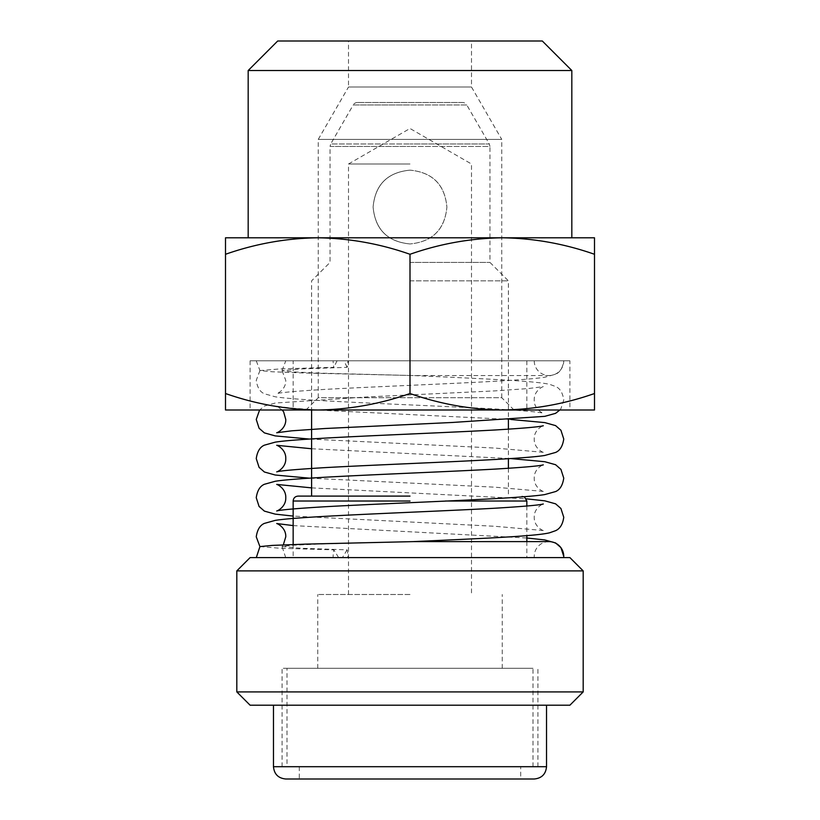 <?xml version="1.0" encoding="UTF-8"?>
<svg xmlns="http://www.w3.org/2000/svg" width="820" height="820" viewBox="0 0 820 820"><rect width="100%" height="100%" fill="white"/><g stroke="black" fill="none" stroke-linecap="round" stroke-linejoin="round"><path stroke-width="0.61" stroke-dasharray="4.1 3.07" d="M305.952 410L410 410L305.952 410L318.252 397.7L410 397.7L318.252 397.7L318.252 139.4L348.5 87.012L471.5 87.012L348.5 87.012L348.5 41L471.5 41L348.5 41M514.048 410L410 410L514.048 410L501.748 397.7L410 397.7L501.748 397.7L501.748 139.4L318.252 139.4L501.748 139.4L471.5 87.012L471.5 41M410 237.8L571.827 237.8L410 237.8M571.827 70.52L248.173 70.52M293.15 360.8L526.85 360.8L293.15 360.8L293.15 410L526.85 410L293.15 410M526.85 360.8L526.85 410M569.9 360.8L250.1 360.8L569.9 360.8L569.9 410L250.1 410L569.9 410M250.1 360.8L250.1 410M594.5 254.282C564.426 243.735 533.676 238.241 502.25 237.8L594.5 237.8L594.5 410L225.5 410L225.5 237.8L317.75 237.8C286.323 238.241 255.573 243.735 225.5 254.282M594.5 393.518C564.426 404.065 533.676 409.559 502.25 410C470.823 409.559 440.073 404.065 410 393.518C379.926 404.065 349.176 409.559 317.75 410C286.323 409.559 255.573 404.065 225.5 393.518M410 254.282C379.926 243.735 349.176 238.241 317.75 237.8L502.25 237.8C470.823 238.241 440.073 243.735 410 254.282L410 393.518M542.307 41L277.693 41M259.94 546.591L280.337 548.283L333.883 549.851A14.76 7.38 -90 0 0 333.125 556.37A14.76 7.38 -90 0 0 333.156 557.6L563.699 557.6L333.156 557.6M548.99 541.61A14.76 14.76 0 0 0 534.281 557.6L347.854 557.6A14.76 7.38 -90 0 0 347.885 556.37A14.76 7.38 -90 0 0 347.127 549.851L300.12 548.211L282.07 546.479L293.037 545.228L322.137 543.957L413.741 541.61M569.9 557.6L250.1 557.6M236.816 570.884L583.184 570.884M236.816 691.916L583.184 691.916M250.1 705.2L569.9 705.2M273.47 705.2L546.53 705.2L273.47 705.2M534.23 779L299.3 779L520.7 779L520.7 766.7L299.3 766.7L520.7 766.7M333.125 360.8L563.75 360.8L333.125 360.8A14.76 7.38 -90 0 0 333.883 367.319L280.358 368.887L259.95 370.578L272.096 371.757L304.784 373.018L410 375.468L320.466 373.151L292.607 371.911L282.07 370.691L300.12 368.959L347.127 367.319A14.76 7.38 90 0 0 347.885 360.8M410 594.5L317.75 594.5L410 594.5M410 668.3L282.08 668.3L410 668.3M410 170.15C387.501 172.302 375.201 184.592 373.1 207.009C375.14 229.446 387.44 241.767 410 243.95C387.481 241.787 375.181 229.487 373.1 207.05C375.16 184.633 387.46 172.333 410 170.15C432.519 172.313 444.819 184.613 446.9 207.05C444.768 229.487 432.468 241.787 410 243.95C432.458 241.767 444.758 229.487 446.9 207.111C444.788 184.643 432.488 172.323 410 170.15C432.478 172.343 444.778 184.643 446.9 207.05C444.84 229.467 432.54 241.767 410 243.95C387.522 241.756 375.222 229.457 373.1 207.05C375.232 184.613 387.532 172.313 410 170.15C387.542 172.333 375.242 184.613 373.1 206.988C375.211 229.457 387.511 241.777 410 243.95C432.499 241.797 444.799 229.508 446.9 207.091C444.86 184.654 432.56 172.333 410 170.15M410 164L348.5 164L410 164M410 262.4L489.95 262.4L410 262.4M410 280.85L508.4 280.85L410 280.85M410 496.1L311.6 496.1M462.511 102.5L357.489 102.5L462.511 102.5A4.92 4.92 0 0 1 466.775 104.96L410 104.96L466.775 104.96L489.294 143.971L410 143.971L489.294 143.971L489.95 146.431L410 146.431L489.95 146.431L489.95 262.4L508.4 280.85L508.4 419.635M357.489 102.5A4.92 4.92 0 0 0 353.225 104.96L410 104.96L353.225 104.96L330.706 143.971L410 143.971L330.706 143.971L330.05 146.431L410 146.431L330.05 146.431L330.05 262.4L311.6 280.85L311.6 410M347.854 557.6L534.281 557.6L534.23 556.37M337.051 360.8L333.883 367.319M347.127 367.319L343.959 360.8M534.23 360.8A14.76 14.76 0 0 0 548.99 375.56A14.76 14.76 0 0 0 563.75 360.8C562.704 367.903 559.988 372.372 555.601 374.217L544.767 377.231C518.291 381.577 396.962 385.41 325.099 389.387C296.512 391.109 280.389 392.534 276.709 393.631C277.755 393.6 286.118 389.121 285.77 380.357L282.07 370.691M410 375.468C414.366 375.57 414.366 375.57 410 375.468C414.366 375.57 414.366 375.57 410 375.468M559.855 410L560.921 408.688L563.75 399.914C562.735 392.882 560.05 388.424 555.693 386.548L550.035 384.477C535.757 380.787 478.829 378.614 413.936 375.56L548.99 375.56M338.619 557.6L333.883 549.851M347.127 549.851L342.391 557.6M273.47 766.7L546.53 766.7M287 766.7L533 766.7L287 766.7L287 668.3L533 668.3L287 668.3M533 766.7L533 668.3M526.85 501.02L445.373 501.02M410 501.02L293.15 501.02M285.719 557.6L282.07 546.591M413.434 541.61L413.946 541.61M299.3 766.7L299.3 779M256.25 360.8L259.95 370.578M282.07 370.578L285.77 360.8M317.75 668.3L317.75 594.5M348.5 594.5L348.5 164L410 128.494L471.5 164L471.5 594.5M508.4 429.198L508.4 458.749M508.4 468.312L508.4 496.1M524.328 496.725L521.93 496.1M526.85 506.032L526.85 535.624M526.85 541.61L526.85 557.6M293.15 544.521L293.15 557.6M502.25 668.3L502.25 594.5M259.95 370.486L256.25 380.357C257.296 387.46 260.012 391.929 264.399 393.774L275.233 396.788C301.709 401.134 423.038 404.967 494.901 408.944C523.488 410.666 539.611 412.091 543.291 413.188C542.245 413.157 533.881 408.678 534.23 399.914C533.881 391.15 542.245 386.671 543.291 386.64L528.346 388.557L494.901 390.884L367.739 396.911L275.233 403.04L264.399 406.054L259.612 410M293.15 525.589L526.85 537.992M543.291 530.53C542.245 530.499 533.881 526.02 534.23 517.256C533.881 508.492 542.245 504.013 543.291 503.982M311.6 487.869L526.337 498.837M543.291 491.416C542.245 491.385 533.881 486.906 534.23 478.142C533.881 469.378 542.245 464.899 543.291 464.868M311.6 448.755L510.88 458.585M543.291 452.302C542.245 452.271 533.881 447.792 534.23 439.028C533.881 430.264 542.245 425.785 543.291 425.754M282.234 410L276.709 406.197L291.654 408.114L325.099 410.441L510.88 419.471M283.31 544.89L282.07 546.479M543.26 530.519L494.901 526.286L293.15 516.077M543.26 491.405L494.901 487.172L309.119 478.142M543.26 452.291L494.901 448.058L309.119 439.028M282.08 766.7L282.08 668.3M537.92 766.7L537.92 668.3"/><path stroke-width="1.23" d="M571.827 70.52L248.173 70.52L277.693 41L542.307 41L571.827 70.52L571.827 237.8M502.25 410L594.5 410L594.5 393.518C564.426 404.065 533.676 409.559 502.25 410L317.75 410C349.176 409.559 379.926 404.065 410 393.518C440.073 404.065 470.823 409.559 502.25 410M225.5 410L317.75 410C286.323 409.559 255.573 404.065 225.5 393.518L225.5 410M225.5 254.282C255.573 243.735 286.323 238.241 317.75 237.8L225.5 237.8L225.5 393.518M410 254.282C440.073 243.735 470.823 238.241 502.25 237.8L317.75 237.8C349.176 238.241 379.926 243.735 410 254.282L410 393.518M594.5 254.282L594.5 237.8L502.25 237.8C533.676 238.241 564.426 243.735 594.5 254.282L594.5 393.518M526.85 537.992L544.767 539.939L555.601 542.953L560.921 547.596L563.75 556.37A14.76 14.76 0 0 0 548.99 541.61L413.434 541.61C477.886 538.607 534.968 536.403 549.595 532.795L555.519 530.714C560.07 528.705 562.817 524.216 563.75 517.256L560.921 508.482L555.601 503.839L544.767 500.825L526.337 498.837M413.741 541.61L306.116 544.111L272.414 545.392L259.94 546.591L256.301 557.6M236.816 570.884L250.1 557.6L569.9 557.6L583.184 570.884L236.816 570.884L236.816 691.916L583.184 691.916L583.184 570.884M583.184 691.916L569.9 705.2L250.1 705.2L236.816 691.916M546.53 705.2L546.53 766.7L273.47 766.7L273.47 705.2M273.47 766.7C274.198 774.172 278.298 778.272 285.77 779L534.23 779C541.702 778.272 545.802 774.172 546.53 766.7M311.6 410L311.6 496.1L298.07 496.1L410 496.1M563.75 556.37A14.76 14.76 0 0 1 563.699 557.6M285.77 779L520.7 779M445.373 501.02L526.85 501.02L524.328 496.725M293.15 544.521L293.15 501.02L410 501.02M248.173 70.52L248.173 237.8M508.4 419.635L508.4 429.198M508.4 458.749L508.4 468.312M526.85 501.02L526.85 506.032M526.85 535.624L526.85 541.61M293.15 501.02C293.437 498.027 295.077 496.387 298.07 496.1M283.31 544.89L285.77 536.813C286.118 528.049 277.755 523.57 276.709 523.539L293.15 525.589M543.26 503.992L543.291 503.982C539.611 505.079 523.488 506.504 494.901 508.226C423.038 512.203 301.709 516.036 275.233 520.382L264.399 523.396C260.012 525.241 257.296 529.71 256.25 536.813L259.95 546.684M510.88 458.585L544.767 461.711L555.601 464.725L560.921 469.368L563.75 478.142C562.704 485.245 559.988 489.714 555.601 491.559L544.767 494.573C518.291 498.919 396.962 502.752 325.099 506.729C296.512 508.451 280.389 509.876 276.709 510.973C277.755 510.942 286.118 506.463 285.77 497.699C286.118 488.935 277.755 484.456 276.709 484.425L311.6 487.869M543.26 464.878L543.291 464.868C539.611 465.965 523.488 467.39 494.901 469.112C423.038 473.089 301.709 476.922 275.233 481.268L264.399 484.282C260.012 486.127 257.296 490.596 256.25 497.699L259.079 506.473L264.399 511.116L275.233 514.13L293.15 516.077M510.88 419.471L544.767 422.597L555.601 425.611L560.921 430.254L563.75 439.028C562.704 446.131 559.988 450.6 555.601 452.445L544.767 455.459C518.291 459.805 396.962 463.638 325.099 467.615C296.512 469.337 280.389 470.762 276.709 471.859C277.755 471.828 286.118 467.349 285.77 458.585C286.118 449.821 277.755 445.342 276.709 445.311L311.6 448.755M543.26 425.764L543.291 425.754C539.611 426.851 523.488 428.276 494.901 429.998C423.038 433.975 301.709 437.808 275.233 442.154L264.399 445.168C260.012 447.013 257.296 451.482 256.25 458.585L259.079 467.359L264.399 472.002L275.233 475.016L309.119 478.142M559.855 410L555.601 413.331L544.767 416.345L452.261 422.474L325.099 428.501L291.654 430.828L276.709 432.745C277.755 432.714 286.118 428.235 285.77 419.471L283.648 411.917L282.234 410M259.612 410L256.25 419.471L259.079 428.245L264.399 432.888L275.233 435.902L309.119 439.028"/></g></svg>
